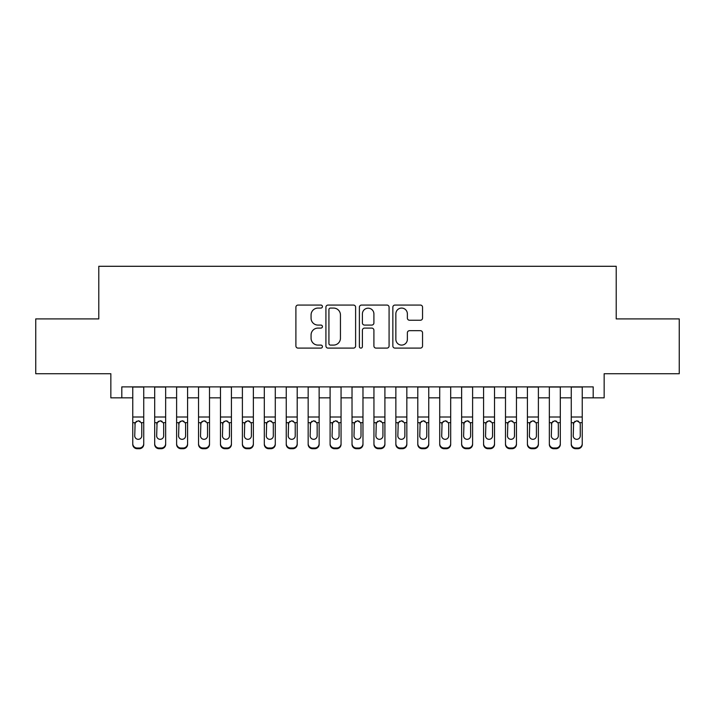 <?xml version="1.0" encoding="UTF-8"?>
<svg xmlns="http://www.w3.org/2000/svg" width="715" height="715" viewBox="0 0 715 715"><rect width="100%" height="100%" fill="white"/><g stroke="black" fill="none" stroke-linecap="round" stroke-linejoin="round"><path stroke-width="1.07" d="M322.42 306.574A1.51 1.51 0 0 0 320.919 305.064L298.048 305.064A2.154 2.154 0 0 0 295.894 307.218L295.894 345.953A2.154 2.154 0 0 0 298.048 348.107L320.919 348.107A1.51 1.51 0 0 0 322.42 346.596A1.51 1.51 0 0 0 320.919 345.095L317.952 345.095A6.891 6.891 0 0 1 311.07 338.204L311.07 334.978A6.891 6.891 0 0 1 317.952 328.096L320.919 328.096A1.51 1.51 0 0 0 322.42 326.585A1.51 1.51 0 0 0 320.919 325.084L317.952 325.084A6.891 6.891 0 0 1 311.07 318.193L311.07 314.966A6.891 6.891 0 0 1 317.952 308.076L320.919 308.076A1.51 1.51 0 0 0 322.42 306.574M420.393 320.24A2.154 2.154 0 0 0 422.547 318.086L422.547 307.218A2.154 2.154 0 0 0 420.393 305.064L395.002 305.064A2.154 2.154 0 0 0 392.848 307.218L392.848 345.953A2.154 2.154 0 0 0 395.002 348.107L420.393 348.107A2.154 2.154 0 0 0 422.547 345.953L422.547 332.824A2.154 2.154 0 0 0 420.393 330.679L409.525 330.679A2.154 2.154 0 0 0 407.371 332.824L407.371 339.339A5.756 5.756 0 0 1 401.616 345.095A5.756 5.756 0 0 1 395.86 339.339L395.86 313.831A5.756 5.756 0 0 1 401.616 308.076A5.756 5.756 0 0 1 407.371 313.831L407.371 318.086A2.154 2.154 0 0 0 409.525 320.24L420.393 320.24M121.809 397.844L121.809 386.878L593.191 386.878L593.191 397.844L604.157 397.844L604.157 373.722L679.25 373.722L679.25 318.908L616.214 318.908L616.214 266.293L98.786 266.293L98.786 318.908L35.75 318.908L35.75 373.722L110.843 373.722L110.843 397.844L132.767 397.844M355.614 307.218A2.154 2.154 0 0 0 353.469 305.064L328.069 305.064A2.154 2.154 0 0 0 325.915 307.218L325.915 345.953A2.154 2.154 0 0 0 328.069 348.107L353.469 348.107A2.154 2.154 0 0 0 355.614 345.953L355.614 307.218M361.531 305.064L386.931 305.064A2.154 2.154 0 0 1 389.085 307.218L389.085 345.953A2.154 2.154 0 0 1 386.931 348.107L376.063 348.107A2.154 2.154 0 0 1 373.909 345.953L373.909 330.241A2.154 2.154 0 0 0 371.755 328.096L364.552 328.096A2.154 2.154 0 0 0 362.398 330.241L362.398 346.596A1.51 1.51 0 0 1 360.887 348.107A1.51 1.51 0 0 1 359.386 346.596L359.386 307.218A2.154 2.154 0 0 1 361.531 305.064M143.733 397.844L154.69 397.844M165.657 397.844L176.614 397.844M187.58 397.844L198.547 397.844M209.504 397.844L220.47 397.844M231.428 397.844L242.394 397.844M253.36 397.844L264.318 397.844M275.284 397.844L286.241 397.844M297.208 397.844L308.165 397.844M319.131 397.844L330.098 397.844M341.055 397.844L352.021 397.844M362.979 397.844L373.945 397.844M384.902 397.844L395.869 397.844M406.835 397.844L417.792 397.844M428.759 397.844L439.716 397.844M450.682 397.844L461.64 397.844M472.606 397.844L483.572 397.844M494.53 397.844L505.496 397.844M516.453 397.844L527.42 397.844M538.386 397.844L549.343 397.844M560.31 397.844L571.267 397.844M582.233 397.844L593.191 397.844M330.437 308.076A1.51 1.51 0 0 0 328.927 309.586L328.927 343.584A1.51 1.51 0 0 0 330.437 345.095L333.556 345.095A6.891 6.891 0 0 0 340.447 338.204L340.447 314.966A6.891 6.891 0 0 0 333.556 308.076L330.437 308.076M373.909 313.939A5.756 5.756 0 0 0 368.154 308.183A5.756 5.756 0 0 0 362.398 313.939L362.398 322.93A2.154 2.154 0 0 0 364.552 325.084L371.755 325.084A2.154 2.154 0 0 0 373.909 322.93L373.909 313.939M132.767 386.878L132.767 443.666A4.388 4.353 -0 0 0 137.155 448.019L139.345 448.019A4.388 4.353 -0 0 0 143.733 443.666L143.733 444.355A4.388 4.353 180 0 1 139.345 448.707L139.345 448.019M143.733 423.36L143.733 444.355M141.758 435.837L141.758 424.29L141.758 435.837A3.512 3.477 180 0 1 138.245 439.323A3.512 3.477 180 0 0 141.758 435.837M134.742 436.525L134.742 435.837A3.512 3.477 180 0 0 138.245 439.323M136.422 421.278L134.742 424.022M140.077 421.278L138.245 420.769L141.373 422.672L141.758 424.29M143.733 386.878L143.733 443.666M137.155 448.019L137.155 448.707L139.345 448.707M137.155 448.707A4.388 4.353 180 0 1 132.767 444.355M132.767 422.672L135.126 422.672L134.742 435.837M135.126 422.672L138.245 420.769M154.69 386.878L154.69 443.666A4.388 4.353 -0 0 0 159.079 448.019L161.268 448.019A4.388 4.353 -0 0 0 165.657 443.666L165.657 444.355A4.388 4.353 180 0 1 161.268 448.707L161.268 448.019M165.657 423.36L165.657 444.355M163.681 435.837L163.681 424.29L163.681 435.837A3.512 3.477 180 0 1 160.178 439.323A3.512 3.477 180 0 0 163.681 435.837M156.665 436.525L156.665 435.837A3.512 3.477 180 0 0 160.178 439.323M158.346 421.278L156.665 424.022M162.001 421.278L160.178 420.769L163.297 422.672L163.681 424.29M176.614 386.878L176.614 443.666A4.388 4.353 -0 0 0 181.002 448.019L183.192 448.019A4.388 4.353 -0 0 0 187.58 443.666L187.58 444.355A4.388 4.353 180 0 1 183.192 448.707L183.192 448.019M187.58 423.36L187.58 444.355M185.605 435.837L185.605 424.29L185.605 435.837A3.512 3.477 180 0 1 182.102 439.323A3.512 3.477 180 0 0 185.605 435.837M178.589 436.525L178.589 435.837A3.512 3.477 180 0 0 182.102 439.323M180.269 421.278L178.589 424.022M183.934 421.278L182.102 420.769L185.221 422.672L185.605 424.29M198.547 386.878L198.547 443.666A4.388 4.353 -0 0 0 202.926 448.019L205.125 448.019A4.388 4.353 -0 0 0 209.504 443.666L209.504 444.355A4.388 4.353 180 0 1 205.125 448.707L205.125 448.019M209.504 423.36L209.504 444.355M207.529 435.837L207.529 424.29L207.529 435.837A3.512 3.477 180 0 1 204.025 439.323A3.512 3.477 180 0 0 207.529 435.837M200.513 436.525L200.513 435.837A3.512 3.477 180 0 0 204.025 439.323M202.193 421.278L200.513 424.022M205.857 421.278L204.025 420.769L207.144 422.672L207.529 424.29M220.47 386.878L220.47 443.666A4.388 4.353 -0 0 0 224.85 448.019L227.048 448.019A4.388 4.353 -0 0 0 231.428 443.666L231.428 444.355A4.388 4.353 180 0 1 227.048 448.707L227.048 448.019M231.428 423.36L231.428 444.355M229.461 435.837L229.461 424.29L229.461 435.837A3.512 3.477 180 0 1 225.949 439.323A3.512 3.477 180 0 0 229.461 435.837M222.445 436.525L222.445 435.837A3.512 3.477 180 0 0 225.949 439.323M224.117 421.278L222.445 424.022M227.781 421.278L225.949 420.769L229.068 422.672L229.461 424.29M165.657 386.878L165.657 443.666M159.079 448.019L159.079 448.707L161.268 448.707M159.079 448.707A4.388 4.353 180 0 1 154.69 444.355M154.69 422.672L157.059 422.672L156.665 435.837M157.059 422.672L160.178 420.769M187.58 386.878L187.58 443.666M181.002 448.019L181.002 448.707L183.192 448.707M181.002 448.707A4.388 4.353 180 0 1 176.614 444.355M176.614 422.672L178.982 422.672L178.589 435.837M178.982 422.672L182.102 420.769M209.504 386.878L209.504 443.666M202.926 448.019L202.926 448.707L205.125 448.707M202.926 448.707A4.388 4.353 180 0 1 198.547 444.355M198.547 422.672L200.906 422.672L200.513 435.837M200.906 422.672L204.025 420.769M231.428 386.878L231.428 443.666M224.85 448.019L224.85 448.707L227.048 448.707M224.85 448.707A4.388 4.353 180 0 1 220.47 444.355M220.47 422.672L222.83 422.672L222.445 435.837M222.83 422.672L225.949 420.769M242.394 386.878L242.394 443.666A4.388 4.353 -0 0 0 246.782 448.019L248.972 448.019A4.388 4.353 -0 0 0 253.36 443.666L253.36 444.355A4.388 4.353 180 0 1 248.972 448.707L248.972 448.019M253.36 423.36L253.36 444.355M251.385 435.837L251.385 424.29L251.385 435.837A3.512 3.477 180 0 1 247.873 439.323A3.512 3.477 180 0 0 251.385 435.837M244.369 436.525L244.369 435.837A3.512 3.477 180 0 0 247.873 439.323M246.04 421.278L244.369 424.022M249.705 421.278L247.873 420.769L250.992 422.672L251.385 424.29M253.36 386.878L253.36 443.666M246.782 448.019L246.782 448.707L248.972 448.707M246.782 448.707A4.388 4.353 180 0 1 242.394 444.355M242.394 422.672L244.753 422.672L244.369 435.837M244.753 422.672L247.873 420.769M264.318 386.878L264.318 443.666A4.388 4.353 -0 0 0 268.706 448.019L270.896 448.019A4.388 4.353 -0 0 0 275.284 443.666L275.284 444.355A4.388 4.353 180 0 1 270.896 448.707L270.896 448.019M275.284 423.36L275.284 444.355M273.309 435.837L273.309 424.29L273.309 435.837A3.512 3.477 180 0 1 269.796 439.323A3.512 3.477 180 0 0 273.309 435.837M266.293 436.525L266.293 435.837A3.512 3.477 180 0 0 269.796 439.323M267.973 421.278L266.293 424.022M271.629 421.278L269.796 420.769L272.916 422.672L273.309 424.29M275.284 386.878L275.284 443.666M268.706 448.019L268.706 448.707L270.896 448.707M268.706 448.707A4.388 4.353 180 0 1 264.318 444.355M264.318 422.672L266.677 422.672L266.293 435.837M266.677 422.672L269.796 420.769M286.241 386.878L286.241 443.666A4.388 4.353 -0 0 0 290.63 448.019L292.819 448.019A4.388 4.353 -0 0 0 297.208 443.666L297.208 444.355A4.388 4.353 180 0 1 292.819 448.707L292.819 448.019M297.208 423.36L297.208 444.355M295.232 435.837L295.232 424.29L295.232 435.837A3.512 3.477 180 0 1 291.729 439.323A3.512 3.477 180 0 0 295.232 435.837M288.217 436.525L288.217 435.837A3.512 3.477 180 0 0 291.729 439.323M289.897 421.278L288.217 424.022M293.552 421.278L291.729 420.769L294.848 422.672L295.232 424.29M297.208 386.878L297.208 443.666M290.63 448.019L290.63 448.707L292.819 448.707M290.63 448.707A4.388 4.353 180 0 1 286.241 444.355M286.241 422.672L288.601 422.672L288.217 435.837M288.601 422.672L291.729 420.769M308.165 386.878L308.165 443.666A4.388 4.353 -0 0 0 312.553 448.019L314.743 448.019A4.388 4.353 -0 0 0 319.131 443.666L319.131 444.355A4.388 4.353 180 0 1 314.743 448.707L314.743 448.019M319.131 423.36L319.131 444.355M317.156 435.837L317.156 424.29L317.156 435.837A3.512 3.477 180 0 1 313.653 439.323A3.512 3.477 180 0 0 317.156 435.837M310.14 436.525L310.14 435.837A3.512 3.477 180 0 0 313.653 439.323M311.82 421.278L310.14 424.022M315.485 421.278L313.653 420.769L316.772 422.672L317.156 424.29M319.131 386.878L319.131 443.666M312.553 448.019L312.553 448.707L314.743 448.707M312.553 448.707A4.388 4.353 180 0 1 308.165 444.355M308.165 422.672L310.533 422.672L310.14 435.837M310.533 422.672L313.653 420.769M330.098 386.878L330.098 443.666A4.388 4.353 -0 0 0 334.477 448.019L336.676 448.019A4.388 4.353 -0 0 0 341.055 443.666L341.055 444.355A4.388 4.353 180 0 1 336.676 448.707L336.676 448.019M341.055 423.36L341.055 444.355M339.08 435.837L339.08 424.29L339.08 435.837A3.512 3.477 180 0 1 335.576 439.323A3.512 3.477 180 0 0 339.08 435.837M332.064 436.525L332.064 435.837A3.512 3.477 180 0 0 335.576 439.323M333.744 421.278L332.064 424.022M337.409 421.278L335.576 420.769L338.695 422.672L339.08 424.29M341.055 386.878L341.055 443.666M334.477 448.019L334.477 448.707L336.676 448.707M334.477 448.707A4.388 4.353 180 0 1 330.098 444.355M330.098 422.672L332.457 422.672L332.064 435.837M332.457 422.672L335.576 420.769M352.021 386.878L352.021 443.666A4.388 4.353 -0 0 0 356.401 448.019L358.599 448.019A4.388 4.353 -0 0 0 362.979 443.666L362.979 444.355A4.388 4.353 180 0 1 358.599 448.707L358.599 448.019M362.979 423.36L362.979 444.355M361.012 435.837L361.012 424.29L361.012 435.837A3.512 3.477 180 0 1 357.5 439.323A3.512 3.477 180 0 0 361.012 435.837M353.988 436.525L353.988 435.837A3.512 3.477 180 0 0 357.5 439.323M355.668 421.278L353.988 424.022M359.332 421.278L357.5 420.769L360.619 422.672L361.012 424.29M362.979 386.878L362.979 443.666M356.401 448.019L356.401 448.707L358.599 448.707M356.401 448.707A4.388 4.353 180 0 1 352.021 444.355M352.021 422.672L354.381 422.672L353.988 435.837M354.381 422.672L357.5 420.769M373.945 386.878L373.945 443.666A4.388 4.353 -0 0 0 378.324 448.019L380.523 448.019A4.388 4.353 -0 0 0 384.902 443.666L384.902 444.355A4.388 4.353 180 0 1 380.523 448.707L380.523 448.019M384.902 423.36L384.902 444.355M382.936 435.837L382.936 424.29L382.936 435.837A3.512 3.477 180 0 1 379.424 439.323A3.512 3.477 180 0 0 382.936 435.837M375.92 436.525L375.92 435.837A3.512 3.477 180 0 0 379.424 439.323M377.592 421.278L375.92 424.022M381.256 421.278L379.424 420.769L382.543 422.672L382.936 424.29M384.902 386.878L384.902 443.666M378.324 448.019L378.324 448.707L380.523 448.707M378.324 448.707A4.388 4.353 180 0 1 373.945 444.355M373.945 422.672L376.305 422.672L375.92 435.837M376.305 422.672L379.424 420.769M395.869 386.878L395.869 443.666A4.388 4.353 -0 0 0 400.257 448.019L402.447 448.019A4.388 4.353 -0 0 0 406.835 443.666L406.835 444.355A4.388 4.353 180 0 1 402.447 448.707L402.447 448.019M406.835 423.36L406.835 444.355M404.86 435.837L404.86 424.29L404.86 435.837A3.512 3.477 180 0 1 401.347 439.323A3.512 3.477 180 0 0 404.86 435.837M397.844 436.525L397.844 435.837A3.512 3.477 180 0 0 401.347 439.323M399.515 421.278L397.844 424.022M403.18 421.278L401.347 420.769L404.467 422.672L404.86 424.29M406.835 386.878L406.835 443.666M400.257 448.019L400.257 448.707L402.447 448.707M400.257 448.707A4.388 4.353 180 0 1 395.869 444.355M395.869 422.672L398.228 422.672L397.844 435.837M398.228 422.672L401.347 420.769M417.792 386.878L417.792 443.666A4.388 4.353 -0 0 0 422.181 448.019L424.37 448.019A4.388 4.353 -0 0 0 428.759 443.666L428.759 444.355A4.388 4.353 180 0 1 424.37 448.707L424.37 448.019M428.759 423.36L428.759 444.355M426.784 435.837L426.784 424.29L426.784 435.837A3.512 3.477 180 0 1 423.271 439.323A3.512 3.477 180 0 0 426.784 435.837M419.768 436.525L419.768 435.837A3.512 3.477 180 0 0 423.271 439.323M421.448 421.278L419.768 424.022M425.103 421.278L423.271 420.769L426.399 422.672L426.784 424.29M439.716 386.878L439.716 443.666A4.388 4.353 -0 0 0 444.104 448.019L446.294 448.019A4.388 4.353 -0 0 0 450.682 443.666L450.682 444.355A4.388 4.353 180 0 1 446.294 448.707L446.294 448.019M450.682 423.36L450.682 444.355M448.707 435.837L448.707 424.29L448.707 435.837A3.512 3.477 180 0 1 445.204 439.323A3.512 3.477 180 0 0 448.707 435.837M441.691 436.525L441.691 435.837A3.512 3.477 180 0 0 445.204 439.323M443.372 421.278L441.691 424.022M447.027 421.278L445.204 420.769L448.323 422.672L448.707 424.29M461.64 386.878L461.64 443.666A4.388 4.353 -0 0 0 466.028 448.019L468.218 448.019A4.388 4.353 -0 0 0 472.606 443.666L472.606 444.355A4.388 4.353 180 0 1 468.218 448.707L468.218 448.019M472.606 423.36L472.606 444.355M470.631 435.837L470.631 424.29L470.631 435.837A3.512 3.477 180 0 1 467.127 439.323A3.512 3.477 180 0 0 470.631 435.837M463.615 436.525L463.615 435.837A3.512 3.477 180 0 0 467.127 439.323M465.295 421.278L463.615 424.022M468.96 421.278L467.127 420.769L470.247 422.672L470.631 424.29M483.572 386.878L483.572 443.666A4.388 4.353 -0 0 0 487.952 448.019L490.15 448.019A4.388 4.353 -0 0 0 494.53 443.666L494.53 444.355A4.388 4.353 180 0 1 490.15 448.707L490.15 448.019M494.53 423.36L494.53 444.355M492.555 435.837L492.555 424.29L492.555 435.837A3.512 3.477 180 0 1 489.051 439.323A3.512 3.477 180 0 0 492.555 435.837M485.539 436.525L485.539 435.837A3.512 3.477 180 0 0 489.051 439.323M487.219 421.278L485.539 424.022M490.883 421.278L489.051 420.769L492.17 422.672L492.555 424.29M505.496 386.878L505.496 443.666A4.388 4.353 -0 0 0 509.875 448.019L512.074 448.019A4.388 4.353 -0 0 0 516.453 443.666L516.453 444.355A4.388 4.353 180 0 1 512.074 448.707L512.074 448.019M516.453 423.36L516.453 444.355M514.487 435.837L514.487 424.29L514.487 435.837A3.512 3.477 180 0 1 510.975 439.323A3.512 3.477 180 0 0 514.487 435.837M507.471 436.525L507.471 435.837A3.512 3.477 180 0 0 510.975 439.323M509.143 421.278L507.471 424.022M512.807 421.278L510.975 420.769L514.094 422.672L514.487 424.29M527.42 386.878L527.42 443.666A4.388 4.353 -0 0 0 531.808 448.019L533.998 448.019A4.388 4.353 -0 0 0 538.386 443.666L538.386 444.355A4.388 4.353 180 0 1 533.998 448.707L533.998 448.019M538.386 423.36L538.386 444.355M536.411 435.837L536.411 424.29L536.411 435.837A3.512 3.477 180 0 1 532.898 439.323A3.512 3.477 180 0 0 536.411 435.837M529.395 436.525L529.395 435.837A3.512 3.477 180 0 0 532.898 439.323M531.066 421.278L529.395 424.022M534.731 421.278L532.898 420.769L536.018 422.672L536.411 424.29M549.343 386.878L549.343 443.666A4.388 4.353 -0 0 0 553.732 448.019L555.921 448.019A4.388 4.353 -0 0 0 560.31 443.666L560.31 444.355A4.388 4.353 180 0 1 555.921 448.707L555.921 448.019M560.31 423.36L560.31 444.355M558.335 435.837L558.335 424.29L558.335 435.837A3.512 3.477 180 0 1 554.822 439.323A3.512 3.477 180 0 0 558.335 435.837M551.319 436.525L551.319 435.837A3.512 3.477 180 0 0 554.822 439.323M552.999 421.278L551.319 424.022M556.654 421.278L554.822 420.769L557.941 422.672L558.335 424.29M571.267 386.878L571.267 443.666A4.388 4.353 -0 0 0 575.655 448.019L577.845 448.019A4.388 4.353 -0 0 0 582.233 443.666L582.233 444.355A4.388 4.353 180 0 1 577.845 448.707L577.845 448.019M582.233 423.36L582.233 444.355M580.258 435.837L580.258 424.29L580.258 435.837A3.512 3.477 180 0 1 576.755 439.323A3.512 3.477 180 0 0 580.258 435.837M573.242 436.525L573.242 435.837A3.512 3.477 180 0 0 576.755 439.323M574.923 421.278L573.242 424.022M578.578 421.278L576.755 420.769L579.874 422.672L580.258 424.29M428.759 386.878L428.759 443.666M422.181 448.019L422.181 448.707L424.37 448.707M422.181 448.707A4.388 4.353 180 0 1 417.792 444.355M417.792 422.672L420.152 422.672L419.768 435.837M420.152 422.672L423.271 420.769M450.682 386.878L450.682 443.666M444.104 448.019L444.104 448.707L446.294 448.707M444.104 448.707A4.388 4.353 180 0 1 439.716 444.355M439.716 422.672L442.084 422.672L441.691 435.837M442.084 422.672L445.204 420.769M472.606 386.878L472.606 443.666M466.028 448.019L466.028 448.707L468.218 448.707M466.028 448.707A4.388 4.353 180 0 1 461.64 444.355M461.64 422.672L464.008 422.672L463.615 435.837M464.008 422.672L467.127 420.769M494.53 386.878L494.53 443.666M487.952 448.019L487.952 448.707L490.15 448.707M487.952 448.707A4.388 4.353 180 0 1 483.572 444.355M483.572 422.672L485.932 422.672L485.539 435.837M485.932 422.672L489.051 420.769M516.453 386.878L516.453 443.666M509.875 448.019L509.875 448.707L512.074 448.707M509.875 448.707A4.388 4.353 180 0 1 505.496 444.355M505.496 422.672L507.856 422.672L507.471 435.837M507.856 422.672L510.975 420.769M538.386 386.878L538.386 443.666M531.808 448.019L531.808 448.707L533.998 448.707M531.808 448.707A4.388 4.353 180 0 1 527.42 444.355M527.42 422.672L529.779 422.672L529.395 435.837M529.779 422.672L532.898 420.769M560.31 386.878L560.31 443.666M553.732 448.019L553.732 448.707L555.921 448.707M553.732 448.707A4.388 4.353 180 0 1 549.343 444.355M549.343 422.672L551.703 422.672L551.319 435.837M551.703 422.672L554.822 420.769M582.233 386.878L582.233 443.666M575.655 448.019L575.655 448.707L577.845 448.707M575.655 448.707A4.388 4.353 180 0 1 571.267 444.355M571.267 422.672L573.627 422.672L573.242 435.837M573.627 422.672L576.755 420.769M141.373 422.672L143.733 422.672M132.767 417.006L143.733 417.006M132.767 387.038L143.733 387.038M163.297 422.672L165.657 422.672M154.69 417.006L165.657 417.006M154.69 387.038L165.657 387.038M185.221 422.672L187.58 422.672M176.614 417.006L187.58 417.006M176.614 387.038L187.58 387.038M207.144 422.672L209.504 422.672M198.547 417.006L209.504 417.006M198.547 387.038L209.504 387.038M229.068 422.672L231.428 422.672M220.47 417.006L231.428 417.006M220.47 387.038L231.428 387.038M250.992 422.672L253.36 422.672M242.394 417.006L253.36 417.006M242.394 387.038L253.36 387.038M272.916 422.672L275.284 422.672M264.318 417.006L275.284 417.006M264.318 387.038L275.284 387.038M294.848 422.672L297.208 422.672M286.241 417.006L297.208 417.006M286.241 387.038L297.208 387.038M316.772 422.672L319.131 422.672M308.165 417.006L319.131 417.006M308.165 387.038L319.131 387.038M338.695 422.672L341.055 422.672M330.098 417.006L341.055 417.006M330.098 387.038L341.055 387.038M360.619 422.672L362.979 422.672M352.021 417.006L362.979 417.006M352.021 387.038L362.979 387.038M382.543 422.672L384.902 422.672M373.945 417.006L384.902 417.006M373.945 387.038L384.902 387.038M404.467 422.672L406.835 422.672M395.869 417.006L406.835 417.006M395.869 387.038L406.835 387.038M426.399 422.672L428.759 422.672M417.792 417.006L428.759 417.006M417.792 387.038L428.759 387.038M448.323 422.672L450.682 422.672M439.716 417.006L450.682 417.006M439.716 387.038L450.682 387.038M470.247 422.672L472.606 422.672M461.64 417.006L472.606 417.006M461.64 387.038L472.606 387.038M492.17 422.672L494.53 422.672M483.572 417.006L494.53 417.006M483.572 387.038L494.53 387.038M514.094 422.672L516.453 422.672M505.496 417.006L516.453 417.006M505.496 387.038L516.453 387.038M536.018 422.672L538.386 422.672M527.42 417.006L538.386 417.006M527.42 387.038L538.386 387.038M557.941 422.672L560.31 422.672M549.343 417.006L560.31 417.006M549.343 387.038L560.31 387.038M579.874 422.672L582.233 422.672M571.267 417.006L582.233 417.006M571.267 387.038L582.233 387.038"/></g></svg>
